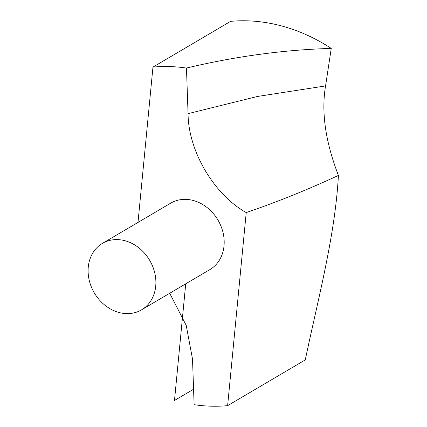 <?xml version="1.0" encoding="UTF-8"?>
<svg xmlns="http://www.w3.org/2000/svg" width="427" height="427" viewBox="0 0 427 427"><rect width="100%" height="100%" fill="white"/><g stroke="black" fill="none" stroke-linecap="round" stroke-linejoin="round"><path stroke-width="0.64" d="M331.245 48.416A176.986 147.416 -120.5 0 0 230.601 21.355L152.957 67.098A176.986 147.416 -120.5 0 1 186.466 68.058C235.747 56.316 284.003 49.767 331.245 48.416L325.571 85.923C321.152 111.911 325.433 141.743 338.419 175.422C307.403 189.796 276.669 202.179 246.219 212.577L227.628 405.65L305.273 359.908C318.168 298.398 335.12 235.757 338.419 175.422M141.567 309.837L209.865 269.602A38.563 32.121 -120.5 0 0 224.015 245.931A38.563 32.121 -120.5 0 0 207.383 207.778A38.563 32.121 -120.5 0 0 170.715 203.145L102.421 243.379A38.563 32.121 -120.5 0 0 94.319 292.911A38.563 32.121 -120.5 0 0 141.567 309.837A38.563 32.121 -120.5 0 0 155.716 286.165A38.563 32.121 -120.5 0 0 139.085 248.012A38.563 32.121 -120.5 0 0 102.421 243.379M246.219 212.577C214.151 194.659 188.264 151.131 188.061 113.651L186.466 68.058M138.001 222.419L152.957 67.098M169.706 293.258L186.231 325.454L192.518 359.096L194.114 404.689A176.986 147.416 -120.5 0 0 227.628 405.65M185.724 283.827L174.488 400.473L193.575 389.232M188.061 113.651L257.54 96.449L325.571 85.923"/></g></svg>
